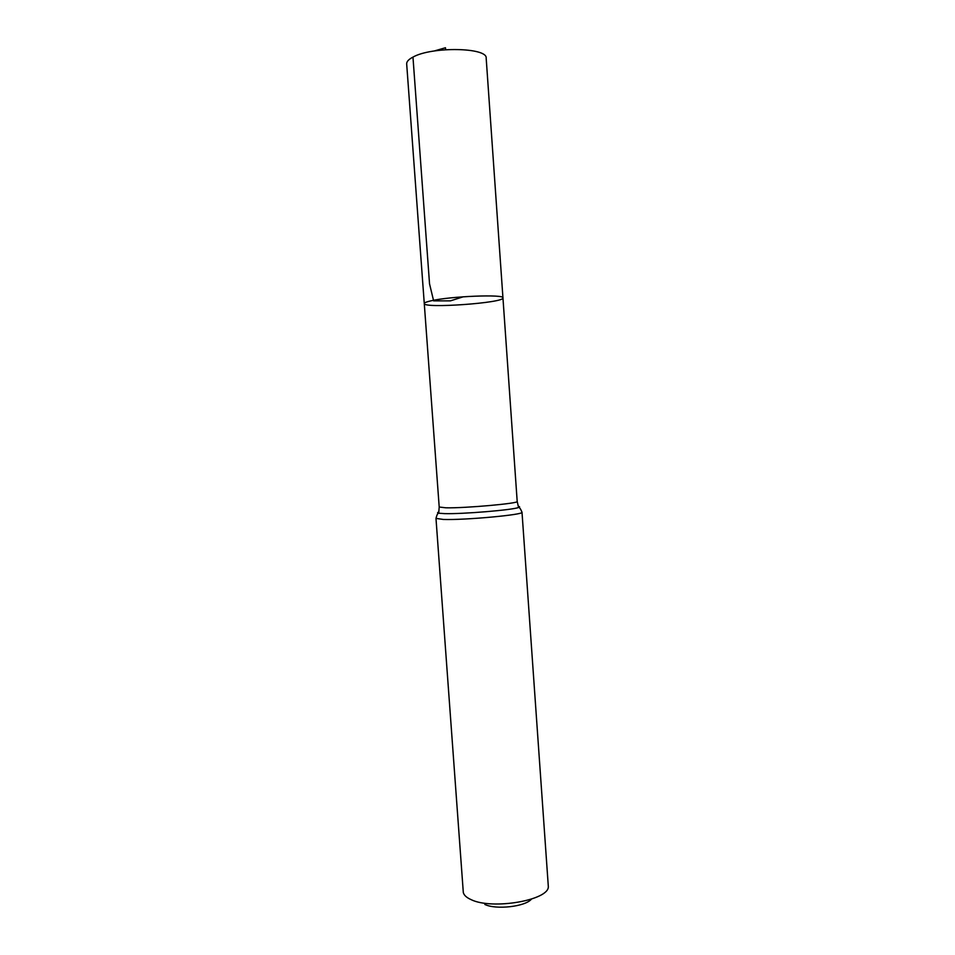 <?xml version="1.0" encoding="UTF-8"?>
<svg xmlns="http://www.w3.org/2000/svg" width="955" height="955" viewBox="0 0 955 955"><rect width="100%" height="100%" fill="white"/><g stroke="black" fill="none" stroke-linecap="round" stroke-linejoin="round"><path stroke-width="1.43" d="M430.777 300.873C449.889 296.241 504.98 294.056 502.951 297.912C504.646 302.902 423.304 308.728 424.271 303.547C424.247 302.747 426.419 301.864 430.777 300.873C449.889 296.241 504.98 294.056 502.951 297.912L486.179 58.207C487.754 47.428 431.827 46.353 412.966 57.097C408.645 59.353 406.555 61.621 406.675 63.913L424.271 303.547C424.247 302.747 426.419 301.864 430.777 300.873M484.818 904.445C496.087 909.984 525.405 906.629 531.41 899.156M522.003 512.226C524.737 514.685 464.584 520.272 443.335 519.448L435.981 518.398L463.306 892.483C463.939 895.193 466.494 897.557 470.97 899.574C492.112 910.211 549.686 900.123 548.313 886.383L522.003 512.226C520.547 508.752 519.413 507.177 518.565 507.487C520.033 506.974 519.926 506.58 518.255 506.305M434.179 50.997L445.472 47.75L445.615 49.684M463.33 296.778L450.426 300.861L433.63 300.873L429.535 283.826L412.966 57.097M438.846 511.999C437.235 512.513 437.175 512.919 438.703 513.217L439.205 507.033L445.913 507.809C465.216 508.263 519.604 503.369 517.192 501.447L502.951 297.912M435.981 518.398C436.924 514.745 437.832 513.014 438.703 513.217L444.624 513.623C462.507 514.172 512.835 509.97 518.565 507.487L517.192 501.447M439.205 507.033L424.271 303.547"/></g></svg>
